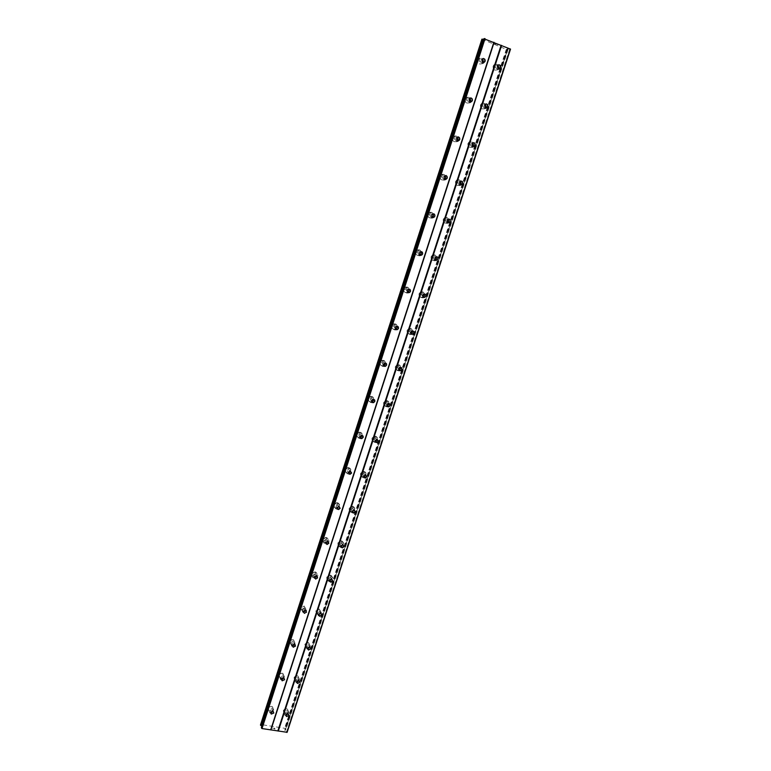 <?xml version="1.0" encoding="UTF-8"?>
<svg xmlns="http://www.w3.org/2000/svg" width="771" height="771" viewBox="0 0 771 771"><rect width="100%" height="100%" fill="white"/><g stroke="black" fill="none" stroke-linecap="round" stroke-linejoin="round"><path stroke-width="0.58" stroke-dasharray="3.85 2.89" d="M286.051 714.64L285.068 712.924L287.583 711.864L287.997 713.763M288.412 711.691L287.458 709.089C285.617 708.433 284.22 709.021 283.294 710.852L284.22 713.435C286.07 714.119 287.467 713.541 288.412 711.691L287.458 709.089C285.607 708.424 284.22 709.021 283.294 710.852L284.22 713.435C286.07 714.119 287.467 713.532 288.412 711.691M296.787 681.593L295.842 679.858L298.232 678.74L298.849 680.6M299.148 678.769L297.991 676.022C296.189 675.512 294.869 676.128 294.021 677.873L295.158 680.61C296.96 681.14 298.29 680.533 299.148 678.769L297.991 676.022C296.189 675.512 294.869 676.128 294.021 677.873L295.158 680.61C296.96 681.14 298.29 680.523 299.148 678.769M307.648 648.247L306.713 646.483L308.978 645.317L309.778 647.12M309.99 645.549L308.602 642.657C306.868 642.301 305.624 642.947 304.853 644.595L306.212 647.467C307.957 647.852 309.219 647.206 309.99 645.549M309.99 645.539L308.602 642.657C306.868 642.291 305.624 642.937 304.853 644.585L306.212 647.467C307.957 647.842 309.21 647.206 309.99 645.539M318.616 614.583L317.691 612.791L319.801 611.586L320.813 613.321M320.929 612.01L319.29 608.994L315.792 610.989L317.401 613.995L320.929 612.01M320.929 612.001L319.29 608.994L315.792 610.989L317.401 613.995L320.929 612.001M329.709 580.611L328.774 578.78L330.73 577.546L331.925 579.194M331.973 578.154C332.33 576.496 331.694 575.455 330.075 575.031L326.837 577.074C326.48 578.722 327.106 579.753 328.697 580.187L331.973 578.154C332.32 576.486 331.694 575.445 330.075 575.031L326.827 577.074C326.48 578.713 327.106 579.753 328.697 580.187L331.973 578.154M340.927 546.311L339.963 544.442L341.765 543.198L343.143 544.74M343.124 543.979C343.471 542.167 342.748 541.097 340.955 540.77L337.977 542.832C337.631 544.634 338.334 545.695 340.107 546.041L343.124 543.979C343.471 542.167 342.748 541.097 340.955 540.77L337.977 542.832C337.621 544.625 338.334 545.695 340.107 546.041L343.124 543.979M352.26 511.693L351.258 509.776L352.896 508.532L354.438 509.949M354.381 509.477C354.727 507.511 353.918 506.422 351.952 506.2L349.224 508.272C348.877 510.219 349.677 511.308 351.624 511.539L354.381 509.477C354.727 507.511 353.908 506.412 351.942 506.2L349.224 508.272C348.877 510.219 349.677 511.308 351.615 511.539L354.381 509.477M363.719 476.748L362.659 474.782L364.153 473.548L365.84 474.82M365.743 474.647C366.08 472.527 365.184 471.418 363.064 471.322L360.587 473.375C360.25 475.476 361.136 476.584 363.228 476.69L365.743 474.647C366.08 472.517 365.184 471.418 363.054 471.322L360.577 473.375C360.25 475.476 361.127 476.584 363.228 476.69L365.743 474.637M375.304 441.465L374.176 439.441L375.525 438.227L377.318 439.345M377.212 439.48C377.539 437.205 376.566 436.087 374.301 436.126L372.046 438.14C371.728 440.395 372.692 441.513 374.937 441.494L377.212 439.48C377.53 437.205 376.556 436.087 374.292 436.126L372.046 438.14C371.728 440.395 372.692 441.513 374.928 441.494L377.212 439.47M387.032 405.835L385.799 403.763L387.023 402.578L388.902 403.522M388.796 403.965C389.104 401.546 388.054 400.428 385.664 400.592L383.63 402.558C383.332 404.968 384.363 406.086 386.734 405.941L388.796 403.965C389.095 401.546 388.054 400.428 385.664 400.592L383.63 402.558C383.322 404.958 384.363 406.086 386.724 405.941L388.796 403.965M398.877 369.858L397.537 367.738L398.655 366.582L400.573 367.353M400.496 368.114C400.775 365.56 399.667 364.423 397.171 364.731L395.321 366.639C395.041 369.184 396.14 370.311 398.617 370.032L400.496 368.114C400.775 365.55 399.667 364.423 397.171 364.731L395.321 366.639C395.041 369.184 396.13 370.311 398.617 370.032L400.496 368.114M410.866 333.525L409.391 331.357L410.403 330.239L412.35 330.836M412.302 331.915C412.562 329.217 411.396 328.089 408.803 328.523L407.127 330.364C406.866 333.043 408.023 334.18 410.596 333.776L412.302 331.915C412.562 329.217 411.396 328.089 408.803 328.513L407.127 330.364C406.866 333.043 408.023 334.18 410.596 333.776L412.302 331.915M422.99 296.825L421.361 294.618L422.286 293.539L424.223 293.973M424.233 295.351C424.464 292.527 423.25 291.399 420.58 291.949L419.048 293.741C418.807 296.546 420.022 297.683 422.672 297.153L424.233 295.351C424.464 292.527 423.25 291.399 420.58 291.949L419.048 293.741C418.807 296.546 420.012 297.683 422.672 297.153L424.233 295.351M435.239 259.74C433.842 259.731 433.244 258.989 433.447 257.514L434.295 256.473L436.203 256.753M436.28 258.439C436.492 255.49 435.23 254.353 432.492 255.028L431.085 256.743C430.873 259.682 432.126 260.82 434.844 260.174L436.28 258.439C436.492 255.49 435.23 254.353 432.483 255.028L431.085 256.743C430.864 259.682 432.126 260.82 434.844 260.174L436.27 258.439M447.623 222.27C446.12 222.385 445.465 221.634 445.657 220.034L446.438 219.031L448.298 219.176M448.443 221.152C448.635 218.087 447.334 216.95 444.53 217.73L443.248 219.388C443.046 222.443 444.347 223.59 447.122 222.829L448.443 221.152C448.626 218.087 447.325 216.94 444.53 217.73L443.238 219.388C443.046 222.443 444.337 223.59 447.122 222.829L448.433 221.152M460.123 184.414C458.533 184.654 457.82 183.912 457.984 182.187L458.706 181.224L460.518 181.243M460.721 183.498C460.894 180.318 459.564 179.171 456.711 180.057L455.526 181.657C455.353 184.818 456.683 185.975 459.516 185.107L460.721 183.498C460.894 180.318 459.555 179.171 456.711 180.057L455.526 181.657C455.343 184.818 456.673 185.975 459.506 185.107L460.721 183.498M472.748 146.153C471.071 146.548 470.31 145.825 470.445 143.955L471.11 143.03L472.864 142.953M473.134 145.468C473.288 142.172 471.919 141.026 469.028 142.009L467.93 143.551C467.775 146.827 469.134 147.984 472.006 147.02L473.134 145.468M473.124 145.468C473.278 142.172 471.919 141.026 469.028 142.009L467.93 143.551C467.766 146.827 469.125 147.984 472.006 147.02L473.124 145.468M485.489 107.487C483.745 108.056 482.925 107.342 483.022 105.338L483.639 104.442L485.345 104.278M485.663 107.053C485.797 103.661 484.41 102.495 481.48 103.565L480.458 105.058C480.314 108.432 481.702 109.598 484.622 108.557L485.663 107.053C485.797 103.661 484.4 102.495 481.47 103.565L480.449 105.058C480.314 108.432 481.702 109.598 484.622 108.557L485.663 107.053M498.336 68.407L498.288 68.455C496.505 69.139 495.657 68.436 495.734 66.335L496.312 65.468L497.97 65.236M498.317 68.243C498.442 64.754 497.025 63.579 494.066 64.735L493.112 66.171C492.987 69.65 494.404 70.826 497.353 69.698L498.317 68.243C498.442 64.754 497.025 63.579 494.057 64.735L493.112 66.171C492.987 69.65 494.394 70.826 497.343 69.698L498.317 68.243M270.843 712.163L269.917 710.457L272.462 709.407L272.867 711.305M273.348 709.233L272.404 706.631C270.534 705.937 269.118 706.525 268.173 708.385L269.089 710.968C270.958 711.681 272.385 711.103 273.348 709.233M273.339 709.224L272.404 706.631C270.534 705.937 269.118 706.525 268.173 708.385L269.079 710.958C270.958 711.672 272.385 711.103 273.339 709.224M281.569 678.952L280.673 677.217L283.092 676.1L283.699 677.969M284.065 676.138L282.909 673.382C281.087 672.852 279.748 673.468 278.89 675.232L280.008 677.969C281.839 678.528 283.188 677.921 284.065 676.138L282.909 673.382C281.087 672.852 279.748 673.468 278.89 675.232L280.008 677.969C281.839 678.528 283.188 677.911 284.065 676.138M292.402 645.423L291.525 643.66L293.809 642.494L294.618 644.315M294.888 642.735L293.491 639.834C291.737 639.458 290.474 640.103 289.703 641.771L291.062 644.662C292.826 645.057 294.098 644.411 294.888 642.735L293.491 639.834C291.737 639.458 290.474 640.103 289.703 641.771L291.062 644.652C292.826 645.057 294.098 644.411 294.888 642.735M303.36 611.576L302.483 609.794L304.612 608.579L305.624 610.333M305.808 609.023L304.15 605.987L300.623 607.991L302.242 611.018L305.808 609.023M305.808 609.013L304.15 605.987L300.623 607.991L302.242 611.008L305.808 609.013M314.433 577.421L313.546 575.59L315.512 574.356L316.727 576.024M316.833 574.983C317.18 573.306 316.534 572.265 314.896 571.841L311.638 573.894C311.301 575.552 311.927 576.592 313.546 577.026L316.833 574.983C317.18 573.306 316.534 572.255 314.896 571.841L311.638 573.894C311.291 575.542 311.927 576.592 313.537 577.026L316.833 574.983M325.632 542.938L324.716 541.069L326.519 539.825L327.926 541.377M327.974 540.616C328.321 538.784 327.579 537.715 325.748 537.387L322.77 539.469C322.423 541.281 323.155 542.36 324.948 542.697L327.974 540.616C328.311 538.784 327.569 537.705 325.748 537.387L322.77 539.469C322.423 541.281 323.145 542.35 324.948 542.688L327.964 540.616M336.946 508.128L335.992 506.219L337.631 504.966L339.211 506.393M339.211 505.93C339.548 503.935 338.72 502.837 336.705 502.634L333.997 504.716C333.66 506.692 334.479 507.781 336.464 508.002L339.211 505.93C339.548 503.935 338.71 502.837 336.705 502.634L333.997 504.706C333.66 506.682 334.479 507.781 336.464 508.002L339.211 505.93M349.147 474.107L347.384 471.023L348.858 469.79L350.583 471.062M350.554 470.908C350.882 468.749 349.957 467.64 347.798 467.573L345.341 469.626C345.013 471.756 345.928 472.874 348.068 472.96L350.554 470.908C350.882 468.749 349.957 467.631 347.788 467.563L345.341 469.616C345.013 471.756 345.919 472.864 348.068 472.96L350.554 470.898M359.97 437.514L358.881 435.49L360.211 434.275L362.062 435.393M362.013 435.538C362.322 433.225 361.32 432.107 359.007 432.174L356.8 434.189C356.481 436.482 357.474 437.61 359.768 437.562L362.013 435.538C362.322 433.225 361.32 432.107 359.007 432.174L356.79 434.189C356.481 436.482 357.474 437.61 359.768 437.562L362.013 435.538M371.68 401.691L370.485 399.609L371.689 398.424L373.617 399.359M373.578 399.831C373.868 397.373 372.798 396.246 370.35 396.458L368.355 398.414C368.066 400.862 369.136 401.99 371.555 401.807L373.578 399.831C373.868 397.364 372.788 396.246 370.35 396.448L368.355 398.414C368.066 400.862 369.136 401.99 371.555 401.797L373.578 399.831M383.524 365.512L382.214 363.372L383.303 362.235L385.278 362.987M385.259 363.777C385.529 361.165 384.382 360.038 381.838 360.394L380.036 362.293C379.766 364.876 380.903 366.013 383.428 365.685L385.259 363.777C385.529 361.165 384.382 360.038 381.838 360.385L380.036 362.283C379.766 364.876 380.893 366.013 383.428 365.685L385.259 363.777M395.504 328.976L394.048 326.788L395.041 325.68L397.026 326.249M397.055 327.367C397.296 324.62 396.101 323.492 393.461 323.974L391.822 325.805C391.581 328.542 392.776 329.67 395.398 329.217L397.055 327.367C397.296 324.62 396.101 323.492 393.451 323.974L391.822 325.805C391.581 328.533 392.776 329.67 395.398 329.207L397.055 327.367M407.618 292.055L406.009 289.829L406.905 288.768L408.881 289.164M408.967 290.6C409.189 287.718 407.936 286.59 405.218 287.197L403.734 288.971C403.512 291.833 404.756 292.97 407.464 292.373L408.967 290.6C409.189 287.718 407.936 286.59 405.209 287.197L403.734 288.961C403.512 291.824 404.756 292.961 407.464 292.373L408.967 290.6M419.867 254.767C418.47 254.729 417.872 253.977 418.084 252.512L418.904 251.481L420.831 251.722M421.005 253.466C421.197 250.459 419.896 249.322 417.111 250.064L415.762 251.76C415.569 254.748 416.851 255.885 419.626 255.182L421.005 253.466C421.188 250.459 419.896 249.322 417.111 250.055L415.752 251.76C415.559 254.748 416.851 255.885 419.626 255.182L420.995 253.466M432.242 217.075C430.738 217.162 430.093 216.41 430.276 214.81L431.028 213.827L432.907 213.924M433.148 215.967C433.321 212.835 431.982 211.697 429.139 212.545L427.905 214.184C427.732 217.287 429.061 218.434 431.895 217.615L433.148 215.967C433.321 212.835 431.982 211.697 429.139 212.545L427.905 214.184C427.732 217.287 429.061 218.434 431.885 217.605L433.148 215.957M444.742 178.988C443.142 179.219 442.429 178.467 442.602 176.742L443.286 175.788L445.098 175.769M445.426 178.082C445.571 174.844 444.202 173.706 441.311 174.651L440.174 176.222C440.019 179.45 441.388 180.597 444.26 179.672L445.426 178.082C445.571 174.844 444.202 173.706 441.311 174.651L440.174 176.222C440.019 179.45 441.378 180.597 444.26 179.672L445.426 178.082M457.357 140.495C455.68 140.881 454.909 140.149 455.044 138.279L455.68 137.363L457.425 137.238M457.82 139.821C457.945 136.477 456.548 135.33 453.618 136.371L452.567 137.884C452.432 141.218 453.83 142.375 456.75 141.353L457.82 139.821C457.945 136.477 456.548 135.33 453.608 136.371L452.558 137.884C452.432 141.218 453.82 142.375 456.74 141.353L457.82 139.821M470.098 101.599C468.344 102.157 467.515 101.435 467.611 99.43L468.199 98.553L469.896 98.341M470.339 101.174C470.455 97.724 469.028 96.568 466.06 97.705L465.077 99.16C464.971 102.601 466.388 103.767 469.346 102.649L470.339 101.174C470.445 97.724 469.019 96.568 466.05 97.705L465.077 99.16C464.961 102.601 466.388 103.767 469.346 102.649L470.339 101.174M482.945 62.278L482.925 62.297C481.123 63.02 480.256 62.316 480.314 60.186L480.863 59.338L482.501 59.049M482.993 62.133C483.089 58.586 481.634 57.411 478.637 58.635L477.721 60.042C477.625 63.579 479.07 64.754 482.058 63.559L482.993 62.133M482.983 62.143C483.08 58.586 481.634 57.411 478.627 58.635L477.721 60.042C477.625 63.588 479.07 64.754 482.058 63.559L482.983 62.143M484.439 62.133L483.6 63.289C480.603 64.494 479.157 63.318 479.254 59.762L480.169 58.345C483.176 57.121 484.631 58.297 484.535 61.863L484.477 62.027M483.06 62.326L482.203 63.53C479.215 64.735 477.769 63.559 477.866 60.013L478.781 58.606C480.256 57.565 481.576 57.758 482.752 59.184M471.65 101.493L470.83 102.524C467.862 103.642 466.436 102.476 466.551 99.025L467.534 97.56C470.512 96.423 471.948 97.58 471.833 101.049L471.698 101.396M470.271 101.666L469.481 102.639C466.532 103.748 465.106 102.591 465.221 99.151L466.195 97.686C467.824 96.654 469.182 96.963 470.281 98.611M458.967 140.476L458.186 141.363C455.256 142.394 453.849 141.238 453.984 137.893L455.044 136.371C457.984 135.32 459.391 136.477 459.256 139.83L459.024 140.38M457.579 140.601L456.885 141.353C453.965 142.375 452.567 141.218 452.693 137.884L453.753 136.371C455.536 135.368 456.924 135.792 457.916 137.662M446.39 179.084L445.648 179.826C442.756 180.751 441.388 179.604 441.542 176.366L442.689 174.786C445.59 173.832 446.958 174.978 446.814 178.226L446.467 178.968M444.992 179.132L444.395 179.682C441.513 180.607 440.154 179.46 440.299 176.241L441.436 174.67C443.392 173.706 444.79 174.265 445.628 176.347M433.9 217.306L433.225 217.894C430.382 218.723 429.052 217.576 429.225 214.454L430.469 212.815C433.321 211.967 434.661 213.114 434.487 216.246L434.015 217.162M432.502 217.258L432.02 217.634C429.187 218.463 427.857 217.316 428.03 214.203L429.264 212.574C431.375 211.678 432.753 212.372 433.408 214.637M421.496 255.153L420.908 255.596C418.123 256.309 416.832 255.162 417.034 252.165L418.383 250.459C421.178 249.727 422.479 250.864 422.286 253.881L421.67 254.97M421.12 253.505L419.742 255.22C416.976 255.924 415.685 254.787 415.877 251.799L417.227 250.093C419.472 249.303 420.821 250.112 421.274 252.512M409.179 292.623L408.697 292.922C405.98 293.52 404.736 292.373 404.958 289.501L406.442 287.728C409.17 287.111 410.432 288.248 410.211 291.139L409.43 292.402M407.83 292.286L407.58 292.431C404.871 293.019 403.628 291.881 403.85 289.019L405.334 287.246C407.666 286.581 408.967 287.487 409.228 289.954M396.949 329.699L396.583 329.882C393.952 330.345 392.757 329.207 392.998 326.47L394.636 324.63C397.287 324.148 398.491 325.275 398.25 328.032L397.296 329.448M395.677 329.198L395.513 329.275C392.882 329.737 391.697 328.6 391.938 325.873L393.567 324.032C395.957 323.502 397.2 324.485 397.277 326.981M384.816 366.379L384.565 366.485C382.03 366.813 380.893 365.676 381.163 363.074L382.965 361.175C385.529 360.818 386.676 361.956 386.406 364.567L385.269 366.119M383.64 365.724L383.534 365.762C381.009 366.09 379.872 364.953 380.142 362.36L381.944 360.462C384.353 360.076 385.519 361.127 385.442 363.594M372.798 402.674L372.644 402.722C370.215 402.905 369.145 401.778 369.444 399.32L371.439 397.354C373.887 397.142 374.966 398.27 374.677 400.747L373.337 402.423M371.747 401.864L371.651 401.893C369.232 402.077 368.172 400.949 368.461 398.501L370.456 396.535C372.846 396.313 373.925 397.412 373.713 399.821M360.905 438.574L360.809 438.603C358.515 438.651 357.522 437.523 357.831 435.22L360.047 433.196C362.37 433.129 363.372 434.256 363.064 436.569L361.522 438.352M359.999 437.629L359.864 437.658C357.571 437.706 356.587 436.579 356.896 434.285L359.103 432.271C361.416 432.203 362.418 433.321 362.11 435.634L362.1 435.673M349.07 474.117C346.921 474.03 346.006 472.912 346.333 470.763L348.791 468.71C350.969 468.778 351.894 469.886 351.566 472.054L349.803 473.924M348.164 473.066C346.015 472.98 345.109 471.862 345.437 469.732L347.885 467.679C350.053 467.746 350.978 468.855 350.651 471.014L350.603 471.158M337.525 509.265L337.419 509.274C335.433 509.053 334.614 507.954 334.951 505.969L337.669 503.887C339.683 504.089 340.512 505.188 340.175 507.193L338.19 509.139M336.946 508.079L336.551 508.128C334.575 507.906 333.756 506.807 334.094 504.832L336.802 502.75C338.806 502.952 339.635 504.051 339.298 506.046L339.163 506.383M323.675 540.837L326.663 538.756C328.494 539.074 329.236 540.153 328.889 541.994L325.863 544.075C324.061 543.738 323.328 542.659 323.675 540.837M325.651 542.794L325.034 542.823C323.232 542.485 322.509 541.415 322.856 539.594L325.834 537.522C327.665 537.84 328.407 538.919 328.06 540.75L327.791 541.338M312.506 575.378L315.773 573.316C317.421 573.74 318.066 574.79 317.719 576.467L314.414 578.52C312.795 578.086 312.159 577.036 312.506 575.378M314.501 577.161L313.624 577.171C312.014 576.737 311.378 575.686 311.725 574.029L314.982 571.976C316.621 572.4 317.267 573.451 316.92 575.118L316.476 575.966M301.442 609.582L304.979 607.567L306.646 610.613L303.07 612.617L301.442 609.582M303.514 611.201L302.319 611.162L300.7 608.146L304.227 606.131L305.885 609.167L305.239 610.256M295.168 645.366L291.852 646.368L290.484 643.467C291.255 641.8 292.527 641.154 294.281 641.52L295.438 644.99M292.72 644.903L291.139 644.816L289.78 641.935C290.551 640.267 291.814 639.622 293.568 639.997L294.965 642.898L294.03 644.248M281.454 679.993L279.632 677.034C280.49 675.261 281.839 674.644 283.661 675.174L284.827 677.94L281.829 680.032M282.234 678.21L280.085 678.143L278.957 675.406C279.815 673.642 281.155 673.025 282.976 673.555L284.133 676.312L282.735 677.988M270.621 713.185L269.792 712.876L268.877 710.284C269.831 708.424 271.238 707.836 273.117 708.53L274.062 711.132L270.91 713.214M268.241 708.568C269.185 706.708 270.602 706.12 272.471 706.814L273.416 709.407C272.452 711.286 271.026 711.864 269.156 711.141L268.241 708.568M499.772 68.349L498.933 69.457C495.975 70.595 494.558 69.409 494.683 65.921L495.647 64.475C498.615 63.318 500.042 64.494 499.916 68.002L499.83 68.214M498.442 68.311L497.497 69.679C494.548 70.807 493.132 69.631 493.257 66.152L494.211 64.706C495.657 63.723 496.948 63.916 498.085 65.294M486.973 107.487L486.154 108.451C483.234 109.501 481.836 108.335 481.981 104.943L483.003 103.449C485.942 102.37 487.339 103.536 487.205 106.947L487.041 107.342M485.595 107.535L484.766 108.547C481.846 109.588 480.458 108.422 480.603 105.049L481.624 103.555C483.195 102.582 484.525 102.88 485.595 104.451M474.271 146.23L473.49 147.059C470.609 148.022 469.24 146.856 469.394 143.57L470.503 142.018C473.404 141.035 474.772 142.192 474.618 145.497L474.358 146.076M472.902 146.239L472.151 147.03C469.269 147.984 467.91 146.827 468.064 143.551L469.163 142.009C470.879 141.064 472.228 141.469 473.201 143.233M461.675 184.597L460.942 185.281C458.099 186.148 456.769 184.992 456.943 181.821L458.138 180.212C460.991 179.325 462.33 180.472 462.157 183.662L461.79 184.433M460.306 184.529L459.651 185.127C456.817 185.994 455.488 184.838 455.661 181.677L456.846 180.067C458.706 179.171 460.056 179.701 460.904 181.648M449.175 222.578L448.51 223.127C445.715 223.889 444.414 222.742 444.616 219.677L445.908 218.01C448.712 217.229 450.013 218.376 449.821 221.45L449.329 222.395M447.816 222.424L447.257 222.858C444.472 223.619 443.18 222.472 443.373 219.417L444.665 217.759C446.66 216.93 447.999 217.567 448.683 219.677M436.762 260.193L436.174 260.608C433.447 261.263 432.184 260.116 432.406 257.167L433.813 255.442C436.559 254.767 437.822 255.905 437.61 258.863L436.974 259.981M435.422 259.914L434.969 260.212C432.252 260.858 430.999 259.721 431.211 256.791L432.618 255.066C434.719 254.324 436.039 255.076 436.55 257.312M424.435 297.423L423.954 297.712C421.294 298.252 420.079 297.105 420.32 294.291L421.853 292.498C424.532 291.939 425.756 293.076 425.515 295.91L424.725 297.182M423.154 296.999L422.787 297.201C420.137 297.741 418.932 296.604 419.164 293.79L420.696 292.007C422.894 291.38 424.166 292.228 424.503 294.532M412.206 334.267L411.83 334.46C409.247 334.874 408.09 333.727 408.351 331.048L410.037 329.188C412.63 328.754 413.805 329.892 413.545 332.59L412.581 334.007M410.991 333.708L410.712 333.833C408.138 334.248 406.982 333.111 407.242 330.431L408.919 328.581C411.174 328.089 412.389 329.015 412.552 331.347M400.082 370.726L399.802 370.841C397.316 371.13 396.217 369.993 396.496 367.439L398.347 365.521C400.853 365.213 401.97 366.35 401.691 368.914L400.535 370.465M398.964 370.022L398.723 370.109C396.246 370.388 395.147 369.261 395.427 366.717L397.277 364.808C399.551 364.452 400.698 365.444 400.708 367.777M388.073 406.809L387.871 406.866C385.49 407.021 384.459 405.893 384.758 403.484L386.801 401.508C389.201 401.334 390.251 402.462 389.943 404.891L388.603 406.558M387.071 405.951L386.84 406.028C384.469 406.182 383.438 405.054 383.736 402.645L385.77 400.679C388.035 400.477 389.104 401.518 388.979 403.811M376.181 442.506L376.026 442.544C373.781 442.554 372.817 441.436 373.135 439.171L375.39 437.157C377.665 437.118 378.638 438.236 378.32 440.511L376.778 442.284M375.323 441.523L375.034 441.59C372.798 441.61 371.834 440.492 372.152 438.236L374.398 436.222C376.614 436.164 377.597 437.253 377.347 439.48M364.423 477.837L364.278 477.856C362.168 477.741 361.291 476.632 361.618 474.522L364.105 472.469C366.235 472.565 367.131 473.673 366.803 475.794L365.049 477.663M363.719 476.738L363.334 476.806C361.233 476.69 360.346 475.582 360.683 473.481L363.16 471.428C365.281 471.524 366.177 472.633 365.84 474.753L365.82 474.811M352.8 512.811L352.626 512.821C350.68 512.58 349.88 511.491 350.217 509.535L352.954 507.463C354.93 507.675 355.739 508.773 355.392 510.739L353.436 512.676M352.26 511.597L351.711 511.665C349.774 511.433 348.974 510.335 349.321 508.388L352.039 506.325C354.014 506.537 354.824 507.626 354.477 509.592L354.342 509.93M341.312 547.429L341.071 547.429C339.288 547.082 338.575 546.013 338.932 544.21L341.919 542.138C343.721 542.466 344.444 543.536 344.097 545.357L341.929 547.352M340.955 546.119L340.194 546.167C338.43 545.829 337.717 544.76 338.064 542.967L341.042 540.895C342.844 541.223 343.567 542.292 343.22 544.104L342.941 544.702M329.959 581.72L329.612 581.681C328.012 581.247 327.396 580.206 327.742 578.558L330.99 576.506C332.619 576.93 333.255 577.971 332.899 579.638L330.528 581.671M329.795 580.303L328.783 580.332C327.193 579.898 326.567 578.857 326.914 577.219L330.161 575.166C331.781 575.59 332.417 576.631 332.06 578.289L331.617 579.146M318.731 615.672L316.659 612.588L320.167 610.574L321.815 613.6L319.252 615.663M318.809 614.15L317.479 614.15L315.879 611.143L319.377 609.138L321.015 612.155L320.35 613.263M307.639 649.307L305.682 646.291C306.453 644.633 307.706 643.987 309.441 644.344L310.838 647.245L308.082 649.317M308.024 647.659L306.299 647.63L304.94 644.749C305.702 643.101 306.945 642.455 308.679 642.812L310.067 645.703L309.094 647.091M296.671 682.634L295.948 682.422L294.811 679.675C295.659 677.931 296.989 677.304 298.791 677.815L299.958 680.571L297.037 682.653M294.098 678.046C294.946 676.302 296.266 675.685 298.069 676.196L299.225 678.943C298.367 680.697 297.037 681.313 295.235 680.783L294.098 678.046M285.829 715.642L284.971 715.343L284.046 712.751C284.981 710.92 286.369 710.322 288.219 710.987L289.183 713.589L286.099 715.671M283.362 711.035C284.297 709.195 285.684 708.607 287.535 709.272L288.489 711.874C287.544 713.715 286.147 714.303 284.287 713.618L283.362 711.035M494.77 43.822L495.541 44.14L494.77 43.822M495.329 43.706L496.11 44.024L495.329 43.706M496.148 44.005L494.625 43.793L496.148 44.014M496.832 44.313L497.661 44.651L496.832 44.313M510.537 49.122L509.91 49.248L286.851 731.573L284.856 730.243L285.974 729.337L284.653 728.277L261.253 724.586L260.492 724.971M481.923 39.176L506.296 49.344L508.031 49.604L507.414 48.775L509.91 49.248M483.687 39.417L484.766 39.504L483.947 38.752L261.379 727.477M274.63 728.287L273.869 728.161L274.63 728.287M274.881 728.981L274.119 728.855L274.881 728.971M273.85 728.113L274.707 728.248L273.85 728.113M274.707 728.248L274.996 729.038L274.707 728.248M274.139 728.913L274.996 729.048L274.139 728.903M272.809 727.949L273.079 728.749L272.789 727.949M261.812 726.089L262.574 726.86L261.408 727.467M482.328 39.543L261.051 724.769M287.13 732.315L286.851 731.573M507.636 49.209L285.376 729.684M285.443 729.636L507.675 49.257L285.443 729.617M506.296 49.344L284.653 728.277M482.463 39.668L261.253 724.586M509.698 49.228L286.696 731.428M507.838 48.814L285.154 730.542M507.414 48.775L284.856 730.243M507.318 48.795L284.817 730.137M507.299 48.92L284.913 729.906M507.954 49.537L285.858 729.385M508.012 49.614L285.964 729.299M507.8 49.652L285.868 729.038M507.549 49.614L285.665 728.903M506.682 49.421L284.962 728.479M506.576 49.411L284.885 728.412M482.347 39.572L261.099 724.663M482.01 39.234L260.588 724.952M484.207 39.523L262.236 726.34M484.622 39.562L262.525 726.629M484.708 39.543L262.564 726.745M484.708 39.408L262.458 726.976M288.402 713.917L287.583 711.864M299.1 680.687L298.232 678.74M309.884 647.148L308.978 645.317M320.755 613.311L319.801 611.586M331.732 579.156L330.73 577.546M342.806 544.683L341.765 543.198M353.985 509.901L352.896 508.532M365.29 474.791L364.153 473.548M376.711 439.354L375.525 438.227M388.256 403.57L387.023 402.578M399.937 367.449L398.655 366.582M411.733 330.971L410.403 330.239M423.674 294.127L422.286 293.539M435.731 256.926L434.295 256.473M447.922 219.35L446.438 219.031M460.248 181.397L458.706 181.224M472.71 143.049L471.11 143.03M485.296 104.316L483.639 104.442M498.027 65.188L496.312 65.468M273.242 711.46L272.462 709.407M283.911 678.056L283.092 676.1M294.667 644.334L293.809 642.494M305.518 610.304L304.612 608.579M316.457 575.966L315.512 574.356M327.511 541.309L326.519 539.825M338.671 506.325L337.631 504.966M349.947 471.023L348.858 469.79M361.348 435.393L360.211 434.275M372.875 399.407L371.689 398.424M384.536 363.083L383.303 362.235M396.323 326.393L395.041 325.68M408.235 289.347L406.905 288.768M420.282 251.924L418.904 251.481M432.464 214.126L431.028 213.827M444.78 175.942L443.286 175.788M457.232 137.373L455.68 137.363M469.809 98.399L468.199 98.553M482.53 59.03L480.863 59.338M480.169 58.345L478.781 58.606M467.534 97.56L466.195 97.686M455.044 136.371L453.753 136.371M442.689 174.786L441.436 174.67M430.469 212.815L429.264 212.574M418.383 250.459L417.227 250.093M406.442 287.728L405.334 287.246M394.636 324.63L393.567 324.032M382.965 361.175L381.944 360.462M371.439 397.354L370.456 396.535M360.047 433.196L359.103 432.271M348.791 468.71L347.885 467.679M337.669 503.887L336.802 502.75M326.663 538.756L325.834 537.522M315.773 573.316L314.982 571.976M304.979 607.567L304.227 606.131M294.281 641.52L293.568 639.997M283.661 675.174L282.976 673.555M273.117 708.53L272.471 706.814M495.647 64.475L494.211 64.706M483.003 103.449L481.624 103.555M470.503 142.018L469.163 142.009M458.138 180.212L456.846 180.067M445.908 218.01L444.665 217.759M433.813 255.442L432.618 255.066M421.853 292.498L420.696 292.007M410.037 329.188L408.919 328.581M398.347 365.521L397.277 364.808M386.801 401.508L385.77 400.679M375.39 437.157L374.398 436.222M364.105 472.469L363.16 471.428M352.954 507.463L352.039 506.325M341.919 542.138L341.042 540.895M330.99 576.506L330.161 575.166M320.167 610.574L319.377 609.138M309.441 644.344L308.679 642.812M298.791 677.815L298.069 676.196M288.219 710.987L287.535 709.272M284.971 715.343L284.287 713.618M295.948 682.422L295.235 680.783M307.051 649.172L306.299 647.63M318.269 615.595L317.479 614.15M329.612 581.681L328.783 580.332M341.071 547.429L340.194 546.167M352.626 512.821L351.711 511.665M364.278 477.856L363.334 476.806M376.026 442.544L375.034 441.59M387.871 406.866L386.84 406.028M399.802 370.841L398.723 370.109M411.83 334.46L410.712 333.833M423.954 297.712L422.787 297.201M436.174 260.608L434.969 260.212M448.51 223.127L447.257 222.858M460.942 185.281L459.651 185.127M473.49 147.059L472.151 147.03M486.154 108.451L484.766 108.547M498.933 69.457L497.497 69.679M269.792 712.876L269.156 711.141M280.76 679.781L280.085 678.143M291.852 646.368L291.139 644.816M303.07 612.617L302.319 611.162M314.414 578.52L313.624 577.171M325.863 544.075L325.034 542.823M337.419 509.274L336.551 508.128M360.809 438.603L359.864 437.658M372.644 402.722L371.651 401.893M384.565 366.485L383.534 365.762M396.583 329.882L395.513 329.275M408.697 292.922L407.58 292.431M420.908 255.596L419.742 255.22M433.225 217.894L432.02 217.634M445.648 179.826L444.395 179.682M458.186 141.363L456.885 141.353M470.83 102.524L469.481 102.639M483.6 63.289L482.203 63.53M270.669 712.558L270.467 712.009M285.868 715.064L285.636 714.476M507.251 48.824L284.807 730.012M507.655 49.286L285.453 729.568M508.031 49.604L285.974 729.337M484.766 39.504L262.574 726.86"/><path stroke-width="1.16" d="M285.887 714.987L288.402 713.917L288.98 715.488L286.446 716.548L285.887 714.987M296.7 681.815L299.1 680.687L299.794 682.345L297.384 683.463L296.7 681.815M307.619 648.324L309.884 647.148L310.723 648.893L308.448 650.059L307.619 648.324M318.645 614.516L320.755 613.311L321.748 615.123L319.618 616.328L318.645 614.516M320.813 613.321L318.616 614.583M329.766 580.39L331.732 579.156L332.87 581.035L330.894 582.269L329.766 580.39M331.925 579.194L329.709 580.611M341.004 545.935L342.806 544.683L344.107 546.62L342.295 547.873L341.004 545.935M343.143 544.74L340.927 546.311M352.337 511.154L353.985 509.901L355.45 511.877L353.793 513.129L352.337 511.154M354.438 509.949L352.26 511.693M363.787 476.035L365.29 474.791L366.909 476.796L365.396 478.039L363.787 476.035M365.84 474.82L365.762 475.543L363.719 476.748M375.352 440.569L376.711 439.354L378.474 441.378L377.096 442.593L375.352 440.569M377.318 439.345L377.279 440.251L375.304 441.465M387.023 404.765L388.256 403.57C389.702 403.474 390.328 404.149 390.145 405.604L388.902 406.799C387.466 406.895 386.84 406.211 387.023 404.765M388.902 403.522L388.912 404.611L387.032 405.835M398.809 368.605L399.937 367.449C401.44 367.266 402.105 367.95 401.942 369.492L400.804 370.649C399.311 370.822 398.646 370.138 398.809 368.605M400.573 367.353L400.65 368.625L398.877 369.858M410.721 332.089L411.733 330.971C413.304 330.711 414.008 331.395 413.844 333.024L412.813 334.142C411.261 334.392 410.558 333.708 410.721 332.089M412.35 330.836L412.504 332.282L410.866 333.525M422.739 295.216L423.674 294.127C425.284 293.799 426.016 294.483 425.871 296.189L424.927 297.269C423.327 297.596 422.595 296.912 422.739 295.216M424.223 293.973L424.474 295.582L422.99 296.825M434.883 257.967L435.731 256.926C437.388 256.521 438.15 257.206 438.015 258.989L437.157 260.039C435.509 260.434 434.748 259.74 434.883 257.967M436.203 256.753L436.569 258.526L435.239 259.74M447.141 220.352L447.922 219.35C449.618 218.877 450.399 219.571 450.283 221.422L449.493 222.434C447.806 222.896 447.026 222.202 447.141 220.352M448.298 219.176L448.78 221.094L447.623 222.27M459.535 182.361L460.248 181.397C461.974 180.857 462.773 181.551 462.667 183.469L461.945 184.442C460.229 184.973 459.42 184.279 459.535 182.361M460.518 181.243L461.116 183.296L460.123 184.414M472.045 143.984L472.71 143.049C474.454 142.462 475.283 143.155 475.187 145.141L474.512 146.085C472.768 146.663 471.948 145.97 472.045 143.984M472.864 142.953L473.577 145.112L472.748 146.153M484.68 105.222L485.296 104.316C487.07 103.671 487.908 104.374 487.821 106.427L487.195 107.333C485.431 107.969 484.593 107.265 484.68 105.222M485.345 104.278L486.154 106.543L485.489 107.487M497.449 66.055L498.027 65.188C499.81 64.494 500.668 65.198 500.591 67.308L500.013 68.185C498.23 68.879 497.372 68.166 497.449 66.055M497.97 65.236L498.866 67.588L498.336 68.407M270.679 712.52L273.242 711.46L273.801 713.03L271.238 714.081L270.679 712.52M281.473 679.174L283.911 678.056L284.605 679.714L282.157 680.822L281.473 679.174L282.157 680.822M292.373 645.5L294.667 644.334L295.505 646.079L293.202 647.245L292.373 645.5M303.379 611.519L305.518 610.304L306.511 612.135L304.362 613.34L303.379 611.519M305.624 610.333L303.36 611.576M314.491 577.2L316.457 575.966L317.623 577.855L315.638 579.098L314.491 577.2M316.727 576.024L314.433 577.421M325.709 542.562L327.511 541.309L328.841 543.256L327.029 544.509L325.709 542.562M327.926 541.377L325.632 542.938M337.033 507.588L338.671 506.325L340.175 508.32L338.517 509.573L337.033 507.588M339.211 506.393L336.946 508.128M348.463 472.266L349.947 471.023L351.615 473.037L350.111 474.281L348.463 472.266M350.583 471.062L350.516 471.794L348.396 472.989L350.603 471.158M360.009 436.608L361.348 435.393C362.746 435.345 363.343 436.029 363.16 437.417L361.801 438.641L360.009 436.608M362.062 435.393L362.023 436.299L359.97 437.514M371.67 400.592L372.875 399.407C374.349 399.282 374.995 399.966 374.822 401.45L373.598 402.635C372.133 402.761 371.487 402.077 371.67 400.592M373.617 399.359L373.636 400.457L371.68 401.691M383.438 364.23L384.536 363.083C386.069 362.871 386.763 363.555 386.599 365.126L385.49 366.283C383.968 366.485 383.274 365.801 383.438 364.23M385.278 362.987L385.355 364.269L383.524 365.512M395.33 327.502L396.323 326.393C397.913 326.104 398.636 326.788 398.491 328.446L397.489 329.564C395.899 329.843 395.186 329.159 395.33 327.502M397.026 326.249L397.2 327.723L395.677 329.198M407.339 290.416L408.235 289.347C409.883 288.98 410.635 289.665 410.5 291.399L409.594 292.469C407.955 292.835 407.204 292.142 407.339 290.416M408.881 289.164L409.16 290.812L407.618 292.055M419.463 252.955L420.282 251.924C421.968 251.481 422.749 252.165 422.633 253.987L421.804 255.018C420.128 255.452 419.347 254.758 419.463 252.955M420.831 251.722L421.236 253.534L419.867 254.767M431.712 215.119L432.464 214.126C434.179 213.615 434.989 214.309 434.883 216.188L434.121 217.181C432.415 217.682 431.615 216.998 431.712 215.119M432.907 213.924L433.437 215.89L432.242 217.075M444.086 176.896L444.78 175.942C446.525 175.374 447.353 176.058 447.267 178.014L446.563 178.978C444.819 179.537 444 178.843 444.086 176.896M445.098 175.769L445.763 177.86L444.742 178.988M456.586 138.288L457.232 137.373C458.996 136.737 459.844 137.431 459.767 139.455L459.121 140.38C457.357 140.997 456.509 140.303 456.586 138.288M457.425 137.238L458.205 139.445L457.357 140.495M469.221 99.286L469.809 98.399C471.601 97.715 472.459 98.418 472.392 100.5L471.794 101.386C470.011 102.071 469.144 101.367 469.221 99.286M469.896 98.341L470.782 100.644L470.098 101.599M481.971 59.878L482.53 59.03C484.333 58.297 485.21 59.001 485.152 61.15L484.593 62.008C482.791 62.73 481.914 62.027 481.971 59.878M482.501 59.049L483.475 61.449L482.945 62.278M482.752 59.184L483.147 62.066M470.281 98.611L470.445 101.261M457.916 137.662L457.858 140.081M445.628 176.347L445.378 178.525M433.408 214.637L432.994 216.632M421.274 252.512L421.12 253.505M409.228 289.954L408.437 291.775M397.277 326.981L396.255 328.812M385.442 363.594L383.64 365.724M373.713 399.821L371.747 401.864M498.085 65.294L498.442 68.311M485.595 104.451L485.72 107.285M473.201 143.233L473.105 145.873M460.904 181.648L460.595 184.105M448.683 219.677L448.182 221.971M436.55 257.312L435.846 259.49M424.503 294.532L423.587 296.642M412.552 331.347L410.991 333.708M400.708 367.777L398.964 370.022M388.979 403.811L387.071 405.951M377.347 439.48L375.323 441.523M309.094 647.091L308.024 647.659M320.35 613.263L318.809 614.15M319.252 615.663L318.731 615.672M331.617 579.146L329.795 580.303M330.528 581.671L329.959 581.72M342.941 544.702L340.955 546.119M341.929 547.352L341.312 547.429M354.342 509.93L352.26 511.597M353.436 512.676L352.8 512.811M365.82 474.811L363.719 476.738M365.049 477.663L364.423 477.837M376.778 442.284L376.181 442.506M388.603 406.558L388.073 406.809M282.735 677.988L282.234 678.21M294.03 644.248L292.72 644.903M305.239 610.256L303.514 611.201M316.476 575.966L314.501 577.161M327.791 541.338L325.651 542.794M339.163 506.383L336.946 508.079M338.19 509.139L337.525 509.265M349.803 473.924L349.147 474.107M362.1 435.673L359.999 437.629M361.522 438.352L360.905 438.574M373.337 402.423L372.798 402.674M408.312 291.91L407.83 292.286M483.928 38.733L510.537 49.122L287.13 732.315L262.015 728.556L261.379 727.477M483.687 39.417L481.914 39.157L260.473 725L261.812 726.089M397.489 329.564L395.504 328.976M294.618 644.315L292.402 645.423M283.699 677.969L281.569 678.952M272.867 711.305L270.843 712.163M309.778 647.12L307.648 648.247M298.849 680.6L296.787 681.593M287.997 713.763L286.051 714.64M501.603 45.402L278.283 731.11M501.102 45.287L277.868 730.869M510.344 48.958L286.86 732.45M483.186 39.311L261.408 725.829M483.359 39.34L261.533 725.925M484.535 38.55L261.61 728.316M485.036 38.656L262.015 728.556M493.874 42.251L270.688 729.915M494.076 42.434L270.968 729.79M481.933 39.148L260.473 725.039M482.145 39.099L260.559 725.299M482.376 39.148L260.752 725.434M483.947 38.685L261.35 727.583M484.593 62.008L482.974 62.287M471.794 101.386L470.185 101.531M459.121 140.38L457.56 140.361M446.563 178.978L445.06 178.814M434.121 217.181L432.685 216.873M421.804 255.018L420.417 254.565M409.594 292.469L408.254 291.881M385.49 366.283L384.257 365.415M373.598 402.635L372.412 401.643M361.801 438.641L360.674 437.514M350.111 474.281L349.022 473.037M338.517 509.573L337.476 508.195M327.029 544.509L326.037 543.015M315.638 579.098L314.693 577.479M304.362 613.34L303.466 611.605M293.202 647.245L292.382 645.481M271.238 714.081L270.669 712.558M500.013 68.185L498.403 68.436M487.195 107.333L485.537 107.448M474.512 146.085L472.902 146.047M461.945 184.442L460.393 184.269M449.493 222.434L447.999 222.106M437.157 260.039L435.711 259.567M424.927 297.269L423.539 296.671M412.813 334.142L411.483 333.4M400.804 370.649L399.523 369.781M388.902 406.799L387.668 405.797M377.096 442.593L375.911 441.465M365.396 478.039L364.259 476.777M353.793 513.129L352.704 511.742M342.295 547.873L341.254 546.369M330.894 582.269L329.901 580.65M319.618 616.328L318.664 614.593M308.448 650.059L307.61 648.353M297.384 683.463L296.69 681.863M286.446 716.548L285.868 715.064M483.918 38.704L261.35 727.525"/></g></svg>
